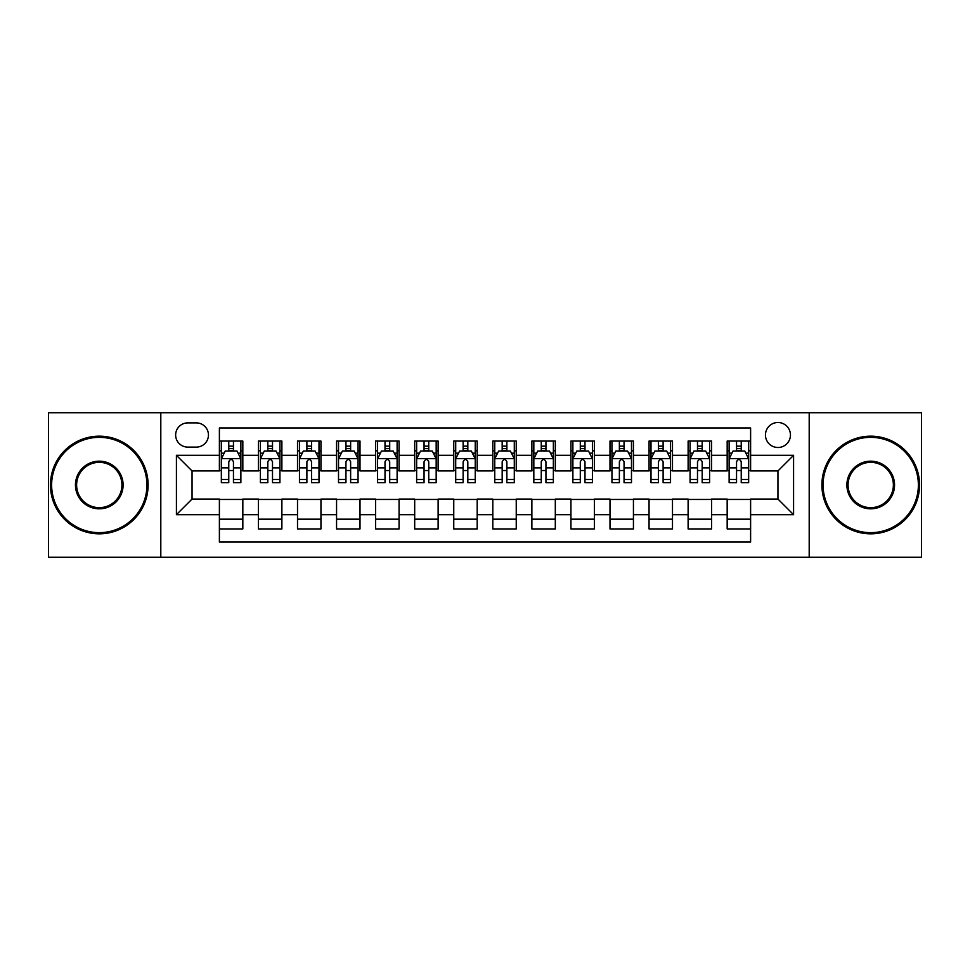 <?xml version="1.0" encoding="UTF-8"?>
<svg xmlns="http://www.w3.org/2000/svg" width="970" height="970" viewBox="0 0 970 970"><rect width="100%" height="100%" fill="white"/><g stroke="black" fill="none" stroke-linecap="round" stroke-linejoin="round"><path stroke-width="1.45" d="M777.952 422.508A12.501 12.501 0 0 0 765.451 435.009A12.501 12.501 0 0 0 777.952 447.497A12.501 12.501 0 0 0 790.453 435.009A12.501 12.501 0 0 0 777.952 422.508M809.198 557.265L921.5 557.265L921.5 412.735L809.198 412.735L809.198 557.265L160.802 557.265L160.802 412.735L48.5 412.735L48.5 557.265L160.802 557.265M750.61 441.059L727.173 441.059L727.173 455.318L711.556 455.318L711.556 470.935L727.173 470.935L727.173 455.318M711.556 455.318L711.556 441.059L688.118 441.059L688.118 455.318L672.489 455.318L672.489 470.935L688.118 470.935L688.118 455.318M672.489 455.318L672.489 441.059L649.051 441.059L649.051 455.318L633.434 455.318L633.434 470.935L649.051 470.935L649.051 455.318M633.434 455.318L633.434 441.059L609.997 441.059L609.997 455.318L594.367 455.318L594.367 470.935L609.997 470.935L609.997 455.318M594.367 455.318L594.367 441.059L570.93 441.059L570.93 455.318L555.313 455.318L555.313 470.935L570.93 470.935L570.93 455.318M555.313 455.318L555.313 441.059L531.875 441.059L531.875 455.318L516.246 455.318L516.246 470.935L531.875 470.935L531.875 455.318M516.246 455.318L516.246 441.059L492.808 441.059L492.808 455.318L477.191 455.318L477.191 470.935L492.808 470.935L492.808 455.318M477.191 455.318L477.191 441.059L453.754 441.059L453.754 455.318L438.125 455.318L438.125 470.935L453.754 470.935L453.754 455.318M438.125 455.318L438.125 441.059L414.687 441.059L414.687 455.318L399.07 455.318L399.07 470.935L414.687 470.935L414.687 455.318M399.07 455.318L399.07 441.059L375.632 441.059L375.632 455.318L360.003 455.318L360.003 470.935L375.632 470.935L375.632 455.318M360.003 455.318L360.003 441.059L336.566 441.059L336.566 455.318L320.949 455.318L320.949 470.935L336.566 470.935L336.566 455.318M320.949 455.318L320.949 441.059L297.511 441.059L297.511 455.318L281.882 455.318L281.882 470.935L297.511 470.935L297.511 455.318M281.882 455.318L281.882 441.059L258.444 441.059L258.444 470.935L242.827 470.935L242.827 441.059L219.39 441.059M219.39 528.941L242.827 528.941L242.827 499.065L258.444 499.065L258.444 528.941L281.882 528.941L281.882 499.065L297.511 499.065L297.511 514.682L281.882 514.682M297.511 514.682L297.511 528.941L320.949 528.941L320.949 499.065L336.566 499.065L336.566 514.682L320.949 514.682M336.566 514.682L336.566 528.941L360.003 528.941L360.003 499.065L375.632 499.065L375.632 514.682L360.003 514.682M375.632 514.682L375.632 528.941L399.07 528.941L399.07 499.065L414.687 499.065L414.687 514.682L399.07 514.682M414.687 514.682L414.687 528.941L438.125 528.941L438.125 499.065L453.754 499.065L453.754 514.682L438.125 514.682M453.754 514.682L453.754 528.941L477.191 528.941L477.191 499.065L492.808 499.065L492.808 514.682L477.191 514.682M492.808 514.682L492.808 528.941L516.246 528.941L516.246 499.065L531.875 499.065L531.875 514.682L516.246 514.682M531.875 514.682L531.875 528.941L555.313 528.941L555.313 499.065L570.93 499.065L570.93 514.682L555.313 514.682M570.93 514.682L570.93 528.941L594.367 528.941L594.367 499.065L609.997 499.065L609.997 514.682L594.367 514.682M609.997 514.682L609.997 528.941L633.434 528.941L633.434 499.065L649.051 499.065L649.051 514.682L633.434 514.682M649.051 514.682L649.051 528.941L672.489 528.941L672.489 499.065L688.118 499.065L688.118 514.682L672.489 514.682M688.118 514.682L688.118 528.941L711.556 528.941L711.556 499.065L727.173 499.065L727.173 514.682L711.556 514.682M187.756 447.109L196.34 447.109A12.113 12.113 0 0 0 208.453 435.009A12.113 12.113 0 0 0 196.34 422.896L187.756 422.896A12.113 12.113 0 0 0 175.643 435.009A12.113 12.113 0 0 0 187.756 447.109M809.198 412.735L160.802 412.735M750.61 455.318L750.61 427.976L219.39 427.976L219.39 470.935L192.048 470.935L192.048 499.065L219.39 499.065L219.39 542.024L750.61 542.024L750.61 499.065L777.952 499.065L777.952 470.935L750.61 470.935L750.61 455.318L793.581 455.318L793.581 514.682L750.61 514.682M219.39 514.682L176.419 514.682L176.419 455.318L219.39 455.318M727.173 514.682L727.173 528.941L750.61 528.941M219.39 450.82L221.342 450.82M228.762 450.82L233.455 450.82M240.875 450.82L242.827 450.82M219.39 470.547L221.342 470.547M228.762 470.547L233.455 470.547M240.875 470.547L242.827 470.547M219.39 499.453L242.827 499.453M219.39 519.18L242.827 519.18M258.444 470.547L260.409 470.547M267.829 470.547L272.509 470.547M279.93 470.547L281.882 470.547M258.444 450.82L260.409 450.82M267.829 450.82L272.509 450.82M279.93 450.82L281.882 450.82M258.444 499.453L281.882 499.453M258.444 519.18L281.882 519.18M297.511 499.453L320.949 499.453M297.511 519.18L320.949 519.18M297.511 450.82L299.463 450.82M306.884 450.82L311.576 450.82M318.997 450.82L320.949 450.82M297.511 470.547L299.463 470.547M306.884 470.547L311.576 470.547M318.997 470.547L320.949 470.547M336.566 499.453L360.003 499.453M336.566 519.18L360.003 519.18M336.566 450.82L338.518 450.82M345.95 450.82L350.631 450.82M358.051 450.82L360.003 450.82M336.566 470.547L338.518 470.547M345.95 470.547L350.631 470.547M358.051 470.547L360.003 470.547M375.632 499.453L399.07 499.453M375.632 519.18L399.07 519.18M375.632 450.82L377.585 450.82M385.005 450.82L389.697 450.82M397.118 450.82L399.07 450.82M375.632 470.547L377.585 470.547M385.005 470.547L389.697 470.547M397.118 470.547L399.07 470.547M414.687 499.453L438.125 499.453M414.687 519.18L438.125 519.18M414.687 450.82L416.639 450.82M424.06 450.82L428.752 450.82M436.173 450.82L438.125 450.82M414.687 470.547L416.639 470.547M424.06 470.547L428.752 470.547M436.173 470.547L438.125 470.547M453.754 499.453L477.191 499.453M453.754 519.18L477.191 519.18M453.754 450.82L455.706 450.82M463.126 450.82L467.819 450.82M475.239 450.82L477.191 450.82M453.754 470.547L455.706 470.547M463.126 470.547L467.819 470.547M475.239 470.547L477.191 470.547M492.808 499.453L516.246 499.453M492.808 519.18L516.246 519.18M492.808 450.82L494.761 450.82M502.181 450.82L506.873 450.82M514.294 450.82L516.246 450.82M492.808 470.547L494.761 470.547M502.181 470.547L506.873 470.547M514.294 470.547L516.246 470.547M531.875 499.453L555.313 499.453M531.875 519.18L555.313 519.18M531.875 450.82L533.827 450.82M541.248 450.82L545.94 450.82M553.361 450.82L555.313 450.82M531.875 470.547L533.827 470.547M541.248 470.547L545.94 470.547M553.361 470.547L555.313 470.547M570.93 499.453L594.367 499.453M570.93 519.18L594.367 519.18M570.93 450.82L572.882 450.82M580.303 450.82L584.995 450.82M592.415 450.82L594.367 450.82M570.93 470.547L572.882 470.547M580.303 470.547L584.995 470.547M592.415 470.547L594.367 470.547M609.997 499.453L633.434 499.453M609.997 519.18L633.434 519.18M609.997 450.82L611.949 450.82M619.369 450.82L624.049 450.82M631.482 450.82L633.434 450.82M609.997 470.547L611.949 470.547M619.369 470.547L624.049 470.547M631.482 470.547L633.434 470.547M649.051 499.453L672.489 499.453M649.051 519.18L672.489 519.18M649.051 450.82L651.003 450.82M658.424 450.82L663.116 450.82M670.537 450.82L672.489 450.82M649.051 470.547L651.003 470.547M658.424 470.547L663.116 470.547M670.537 470.547L672.489 470.547M688.118 499.453L711.556 499.453M688.118 519.18L711.556 519.18M688.118 450.82L690.07 450.82M697.491 450.82L702.171 450.82M709.591 450.82L711.556 450.82M688.118 470.547L690.07 470.547M697.491 470.547L702.171 470.547M709.591 470.547L711.556 470.547M727.173 499.453L750.61 499.453M727.173 519.18L750.61 519.18M727.173 450.82L729.125 450.82M736.545 450.82L741.238 450.82M748.658 450.82L750.61 450.82M727.173 470.547L729.125 470.547M736.545 470.547L741.238 470.547M748.658 470.547L750.61 470.547M192.048 470.935L176.419 455.318M192.048 499.065L176.419 514.682M793.581 455.318L777.952 470.935M793.581 514.682L777.952 499.065M233.455 446.139L228.762 446.139M240.875 479.471L233.455 479.471L233.455 482.66L240.875 482.66L240.875 458.834L236.971 451.014L225.246 451.014L221.342 458.834L221.342 482.66L228.762 482.66L228.762 479.471L221.342 479.471M221.342 458.834L221.342 441.059M240.875 458.834L240.875 441.059M228.762 451.014L228.762 441.059M233.455 441.059L233.455 451.014M233.455 479.471L233.455 461.756C231.891 458.749 230.326 458.749 228.762 461.756L228.762 479.471M99.279 437.349A47.651 47.651 0 0 0 51.628 485A47.651 47.651 0 0 0 99.279 532.651A47.651 47.651 0 0 0 146.931 485A47.651 47.651 0 0 0 99.279 437.349M99.279 533.827A48.827 48.827 0 0 1 50.452 485A48.827 48.827 0 0 1 99.279 436.173A48.827 48.827 0 0 1 148.107 485A48.827 48.827 0 0 1 99.279 533.827M99.279 461.174A23.826 23.826 0 0 1 123.105 485A23.826 23.826 0 0 1 99.279 508.826A23.826 23.826 0 0 1 75.454 485A23.826 23.826 0 0 1 99.279 461.174M99.279 507.649A22.649 22.649 0 0 0 121.929 485A22.649 22.649 0 0 0 99.279 462.35A22.649 22.649 0 0 0 76.618 485A22.649 22.649 0 0 0 99.279 507.649M870.72 437.349A47.651 47.651 0 0 0 823.069 485A47.651 47.651 0 0 0 870.72 532.651A47.651 47.651 0 0 0 918.372 485A47.651 47.651 0 0 0 870.72 437.349M870.72 533.827A48.827 48.827 0 0 1 821.893 485A48.827 48.827 0 0 1 870.72 436.173A48.827 48.827 0 0 1 919.548 485A48.827 48.827 0 0 1 870.72 533.827M870.72 461.174A23.826 23.826 0 0 1 894.546 485A23.826 23.826 0 0 1 870.72 508.826A23.826 23.826 0 0 1 846.895 485A23.826 23.826 0 0 1 870.72 461.174M870.72 507.649A22.649 22.649 0 0 0 893.382 485A22.649 22.649 0 0 0 870.72 462.35A22.649 22.649 0 0 0 848.071 485A22.649 22.649 0 0 0 870.72 507.649M272.509 446.139L267.829 446.139M279.93 479.471L272.509 479.471L272.509 482.66L279.93 482.66L279.93 458.834L276.026 451.014L264.313 451.014L260.409 458.834L260.409 482.66L267.829 482.66L267.829 479.471L260.409 479.471M260.409 458.834L260.409 441.059M279.93 458.834L279.93 441.059M267.829 451.014L267.829 441.059M272.509 441.059L272.509 451.014M272.509 479.471L272.509 461.756C270.945 458.749 269.393 458.749 267.829 461.756L267.829 479.471M311.576 446.139L306.884 446.139M318.997 479.471L311.576 479.471L311.576 482.66L318.997 482.66L318.997 458.834L315.092 451.014L303.367 451.014L299.463 458.834L299.463 482.66L306.884 482.66L306.884 479.471L299.463 479.471M299.463 458.834L299.463 441.059M318.997 458.834L318.997 441.059M306.884 451.014L306.884 441.059M311.576 441.059L311.576 451.014M311.576 479.471L311.576 461.756C310.012 458.749 308.448 458.749 306.884 461.756L306.884 479.471M350.631 446.139L345.95 446.139M358.051 479.471L350.631 479.471L350.631 482.66L358.051 482.66L358.051 458.834L354.147 451.014L342.434 451.014L338.518 458.834L338.518 482.66L345.95 482.66L345.95 479.471L338.518 479.471M338.518 458.834L338.518 441.059M358.051 458.834L358.051 441.059M345.95 451.014L345.95 441.059M350.631 441.059L350.631 451.014M350.631 479.471L350.631 461.756C349.067 458.749 347.515 458.749 345.95 461.756L345.95 479.471M389.697 446.139L385.005 446.139M397.118 479.471L389.697 479.471L389.697 482.66L397.118 482.66L397.118 458.834L393.214 451.014L381.489 451.014L377.585 458.834L377.585 482.66L385.005 482.66L385.005 479.471L377.585 479.471M377.585 458.834L377.585 441.059M397.118 458.834L397.118 441.059M385.005 451.014L385.005 441.059M389.697 441.059L389.697 451.014M389.697 479.471L389.697 461.756C388.133 458.749 386.569 458.749 385.005 461.756L385.005 479.471M428.752 446.139L424.06 446.139M436.173 479.471L428.752 479.471L428.752 482.66L436.173 482.66L436.173 458.834L432.268 451.014L420.556 451.014L416.639 458.834L416.639 482.66L424.06 482.66L424.06 479.471L416.639 479.471M416.639 458.834L416.639 441.059M436.173 458.834L436.173 441.059M424.06 451.014L424.06 441.059M428.752 441.059L428.752 451.014M428.752 479.471L428.752 461.756C427.188 458.749 425.636 458.749 424.06 461.756L424.06 479.471M467.819 446.139L463.126 446.139M475.239 479.471L467.819 479.471L467.819 482.66L475.239 482.66L475.239 458.834L471.323 451.014L459.61 451.014L455.706 458.834L455.706 482.66L463.126 482.66L463.126 479.471L455.706 479.471M455.706 458.834L455.706 441.059M475.239 458.834L475.239 441.059M463.126 451.014L463.126 441.059M467.819 441.059L467.819 451.014M467.819 479.471L467.819 461.756C466.255 458.749 464.691 458.749 463.126 461.756L463.126 479.471M506.873 446.139L502.181 446.139M514.294 479.471L506.873 479.471L506.873 482.66L514.294 482.66L514.294 458.834L510.39 451.014L498.677 451.014L494.761 458.834L494.761 482.66L502.181 482.66L502.181 479.471L494.761 479.471M494.761 458.834L494.761 441.059M514.294 458.834L514.294 441.059M502.181 451.014L502.181 441.059M506.873 441.059L506.873 451.014M506.873 479.471L506.873 461.756C505.309 458.749 503.745 458.749 502.181 461.756L502.181 479.471M545.94 446.139L541.248 446.139M553.361 479.471L545.94 479.471L545.94 482.66L553.361 482.66L553.361 458.834L549.444 451.014L537.732 451.014L533.827 458.834L533.827 482.66L541.248 482.66L541.248 479.471L533.827 479.471M533.827 458.834L533.827 441.059M553.361 458.834L553.361 441.059M541.248 451.014L541.248 441.059M545.94 441.059L545.94 451.014M545.94 479.471L545.94 461.756C544.376 458.749 542.812 458.749 541.248 461.756L541.248 479.471M584.995 446.139L580.303 446.139M592.415 479.471L584.995 479.471L584.995 482.66L592.415 482.66L592.415 458.834L588.511 451.014L576.786 451.014L572.882 458.834L572.882 482.66L580.303 482.66L580.303 479.471L572.882 479.471M572.882 458.834L572.882 441.059M592.415 458.834L592.415 441.059M580.303 451.014L580.303 441.059M584.995 441.059L584.995 451.014M584.995 479.471L584.995 461.756C583.431 458.749 581.867 458.749 580.303 461.756L580.303 479.471M624.049 446.139L619.369 446.139M631.482 479.471L624.049 479.471L624.049 482.66L631.482 482.66L631.482 458.834L627.566 451.014L615.853 451.014L611.949 458.834L611.949 482.66L619.369 482.66L619.369 479.471L611.949 479.471M611.949 458.834L611.949 441.059M631.482 458.834L631.482 441.059M619.369 451.014L619.369 441.059M624.049 441.059L624.049 451.014M624.049 479.471L624.049 461.756C622.497 458.749 620.933 458.749 619.369 461.756L619.369 479.471M663.116 446.139L658.424 446.139M670.537 479.471L663.116 479.471L663.116 482.66L670.537 482.66L670.537 458.834L666.632 451.014L654.908 451.014L651.003 458.834L651.003 482.66L658.424 482.66L658.424 479.471L651.003 479.471M651.003 458.834L651.003 441.059M670.537 458.834L670.537 441.059M658.424 451.014L658.424 441.059M663.116 441.059L663.116 451.014M663.116 479.471L663.116 461.756C661.552 458.749 659.988 458.749 658.424 461.756L658.424 479.471M702.171 446.139L697.491 446.139M709.591 479.471L702.171 479.471L702.171 482.66L709.591 482.66L709.591 458.834L705.687 451.014L693.974 451.014L690.07 458.834L690.07 482.66L697.491 482.66L697.491 479.471L690.07 479.471M690.07 458.834L690.07 441.059M709.591 458.834L709.591 441.059M697.491 451.014L697.491 441.059M702.171 441.059L702.171 451.014M702.171 479.471L702.171 461.756C700.619 458.749 699.055 458.749 697.491 461.756L697.491 479.471M741.238 446.139L736.545 446.139M748.658 479.471L741.238 479.471L741.238 482.66L748.658 482.66L748.658 458.834L744.754 451.014L733.029 451.014L729.125 458.834L729.125 482.66L736.545 482.66L736.545 479.471L729.125 479.471M729.125 458.834L729.125 441.059M748.658 458.834L748.658 441.059M736.545 451.014L736.545 441.059M741.238 441.059L741.238 451.014M741.238 479.471L741.238 461.756C739.673 458.749 738.109 458.749 736.545 461.756L736.545 479.471M258.444 514.682L242.827 514.682M258.444 455.318L242.827 455.318M240.778 458.64L221.439 458.64M221.342 453.172L224.179 453.172M238.038 453.172L240.875 453.172M228.762 467.879L221.342 467.879M240.875 467.879L233.455 467.879M233.455 448.625L228.762 448.625M279.833 458.64L260.506 458.64M260.409 453.172L263.234 453.172M277.105 453.172L279.93 453.172M267.829 467.879L260.409 467.879M279.93 467.879L272.509 467.879M272.509 448.625L267.829 448.625M318.9 458.64L299.56 458.64M299.463 453.172L302.3 453.172M316.159 453.172L318.997 453.172M306.884 467.879L299.463 467.879M318.997 467.879L311.576 467.879M311.576 448.625L306.884 448.625M357.954 458.64L338.627 458.64M338.518 453.172L341.355 453.172M355.226 453.172L358.051 453.172M345.95 467.879L338.518 467.879M358.051 467.879L350.631 467.879M350.631 448.625L345.95 448.625M397.021 458.64L377.682 458.64M377.585 453.172L380.41 453.172M394.281 453.172L397.118 453.172M385.005 467.879L377.585 467.879M397.118 467.879L389.697 467.879M389.697 448.625L385.005 448.625M436.076 458.64L416.736 458.64M416.639 453.172L419.476 453.172M433.347 453.172L436.173 453.172M424.06 467.879L416.639 467.879M436.173 467.879L428.752 467.879M428.752 448.625L424.06 448.625M475.142 458.64L455.803 458.64M455.706 453.172L458.531 453.172M472.402 453.172L475.239 453.172M463.126 467.879L455.706 467.879M475.239 467.879L467.819 467.879M467.819 448.625L463.126 448.625M514.197 458.64L494.858 458.64M494.761 453.172L497.598 453.172M511.469 453.172L514.294 453.172M502.181 467.879L494.761 467.879M514.294 467.879L506.873 467.879M506.873 448.625L502.181 448.625M553.264 458.64L533.924 458.64M533.827 453.172L536.653 453.172M550.524 453.172L553.361 453.172M541.248 467.879L533.827 467.879M553.361 467.879L545.94 467.879M545.94 448.625L541.248 448.625M592.318 458.64L572.979 458.64M572.882 453.172L575.719 453.172M589.59 453.172L592.415 453.172M580.303 467.879L572.882 467.879M592.415 467.879L584.995 467.879M584.995 448.625L580.303 448.625M631.373 458.64L612.046 458.64M611.949 453.172L614.774 453.172M628.645 453.172L631.482 453.172M619.369 467.879L611.949 467.879M631.482 467.879L624.049 467.879M624.049 448.625L619.369 448.625M670.44 458.64L651.1 458.64M651.003 453.172L653.841 453.172M667.699 453.172L670.537 453.172M658.424 467.879L651.003 467.879M670.537 467.879L663.116 467.879M663.116 448.625L658.424 448.625M709.494 458.64L690.167 458.64M690.07 453.172L692.895 453.172M706.766 453.172L709.591 453.172M697.491 467.879L690.07 467.879M709.591 467.879L702.171 467.879M702.171 448.625L697.491 448.625M748.561 458.64L729.222 458.64M729.125 453.172L731.962 453.172M745.821 453.172L748.658 453.172M736.545 467.879L729.125 467.879M748.658 467.879L741.238 467.879M741.238 448.625L736.545 448.625"/></g></svg>
